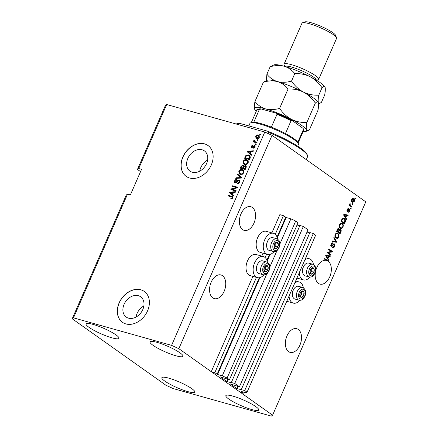 <?xml version="1.0" encoding="UTF-8"?>
<svg xmlns="http://www.w3.org/2000/svg" width="438" height="438" viewBox="0 0 438 438"><rect width="100%" height="100%" fill="white"/><g stroke="black" fill="none" stroke-linecap="round" stroke-linejoin="round"><path stroke-width="0.66" d="M239.433 386.781L234.746 383.458L303.342 226.451L308.029 229.775L239.433 386.781L230.295 383.929L236.739 388.528L244.722 390.532L247.065 392.191L246.216 392.809L241.376 391.484L243.731 393.182L244.147 392.229M243.731 393.182L240.177 392.185L211.258 371.67L252.89 276.378M247.065 392.191L315.656 235.184L313.312 233.525L244.722 390.532M241.305 389.574L309.901 232.567L313.312 233.525M307.022 232.08L309.775 232.852M211.258 371.67L214.812 372.667L217.587 374.517L222.28 375.831L227.119 378.043L229.463 379.708L220.38 376.926L226.764 381.454L231.943 382.96L231.335 382.5L299.931 225.493L303.342 226.451M231.335 382.5L234.746 383.458M297.052 225.006L299.806 225.778M229.463 379.708L298.059 222.701L295.71 221.037L227.119 378.043M279.92 243.9L290.876 218.825L295.71 221.037M222.28 375.831L266.862 273.783M269.781 267.109L277.008 250.574M277.287 237.867L286.184 217.511L290.876 218.825M286.184 217.511L283.408 215.66L275.25 234.325M214.812 372.667L256.487 277.27M265.11 257.533L266.627 254.062M271.889 232.885L279.849 214.664L283.408 215.66M261.749 256.093L263.03 253.169M124.091 304.306A12.434 9.483 -54.7 0 0 126.253 317.074A12.434 9.483 -54.7 0 0 142.804 309.556A12.434 9.483 -54.7 0 0 140.642 296.789A12.434 9.483 -54.7 0 0 124.091 304.306M143.856 305.992A12.434 9.483 -54.7 0 0 137.056 313.504A12.434 9.483 -54.7 0 0 136.004 317.063M187.842 158.392A12.434 9.483 -54.7 0 0 189.999 171.159A12.434 9.483 -54.7 0 0 206.55 163.642A12.434 9.483 -54.7 0 0 204.393 150.875A12.434 9.483 -54.7 0 0 187.842 158.392M207.601 160.078A12.434 9.483 -54.7 0 0 200.807 167.59A12.434 9.483 -54.7 0 0 199.755 171.149M182.876 156.957A18.9 14.41 -54.7 0 0 186.161 176.361A18.9 14.41 -54.7 0 0 211.313 164.934A18.9 14.41 -54.7 0 0 208.028 145.531A18.9 14.41 -54.7 0 0 182.876 156.957M208.077 145.564A18.9 14.41 -54.7 0 0 182.98 157.028A18.9 14.41 -54.7 0 0 186.21 176.394M119.131 302.872A18.9 14.41 -54.7 0 0 122.416 322.275A18.9 14.41 -54.7 0 0 147.568 310.849A18.9 14.41 -54.7 0 0 144.283 291.445A18.9 14.41 -54.7 0 0 119.131 302.872M144.332 291.478A18.9 14.41 -54.7 0 0 119.229 302.943A18.9 14.41 -54.7 0 0 122.465 322.313M211.16 282.187A12.286 7.665 105.7 0 0 214.324 298.612A12.286 7.665 105.7 0 0 224.125 291.385A12.286 7.665 105.7 0 0 220.96 274.954A12.286 7.665 105.7 0 0 211.16 282.187M286.956 335.946A12.286 7.665 105.7 0 0 290.12 352.371A12.286 7.665 105.7 0 0 299.92 345.144A12.286 7.665 105.7 0 0 296.756 328.714A12.286 7.665 105.7 0 0 286.956 335.946M240.988 213.925A12.286 7.665 105.7 0 0 244.152 230.35A12.286 7.665 105.7 0 0 253.952 223.117A12.286 7.665 105.7 0 0 250.788 206.692A12.286 7.665 105.7 0 0 240.988 213.925M326.239 260.369L324.449 259.099L324.717 258.48L327.087 260.161L327.788 260.977L327.076 260.78A12.286 7.665 105.7 0 0 326.217 260.364A12.286 7.665 105.7 0 0 316.778 267.684A12.286 7.665 105.7 0 0 315.672 271.002M315.53 271.664A12.286 7.665 105.7 0 0 319.943 284.109A12.286 7.665 105.7 0 0 329.743 276.876A12.286 7.665 105.7 0 0 327.788 260.977M187.782 391.599A17.953 3.055 23.6 0 1 170.158 384.334A17.953 3.055 23.6 0 1 161.852 377.693A17.953 3.055 23.6 0 1 168.833 378.158A17.953 3.055 23.6 0 1 186.457 385.429A17.953 3.055 23.6 0 1 194.762 392.07A17.953 3.055 23.6 0 1 187.782 391.599M111.986 337.84A17.953 3.055 23.6 0 1 94.362 330.575A17.953 3.055 23.6 0 1 86.062 323.934A17.953 3.055 23.6 0 1 93.042 324.399A17.953 3.055 23.6 0 1 110.666 331.67A17.953 3.055 23.6 0 1 118.966 338.311A17.953 3.055 23.6 0 1 111.986 337.84M175.966 355.787A17.953 3.055 23.6 0 1 158.342 348.522A17.953 3.055 23.6 0 1 150.042 341.881A17.953 3.055 23.6 0 1 157.018 342.346A17.953 3.055 23.6 0 1 174.642 349.612A17.953 3.055 23.6 0 1 182.947 356.253A17.953 3.055 23.6 0 1 175.966 355.787M251.762 409.546A17.953 3.055 23.6 0 1 234.138 402.281A17.953 3.055 23.6 0 1 225.833 395.64A17.953 3.055 23.6 0 1 232.813 396.105A17.953 3.055 23.6 0 1 250.437 403.371A17.953 3.055 23.6 0 1 258.738 410.012A17.953 3.055 23.6 0 1 251.762 409.546M267.41 262.285A10.961 6.844 105.7 0 0 264.678 257.188A10.961 6.844 105.7 0 0 263.315 256.531L256.208 254.538A10.961 6.844 105.7 0 0 247.021 262.099A10.961 6.844 105.7 0 0 248.921 274.993A10.961 6.844 105.7 0 0 250.284 275.65L257.396 277.643A10.961 6.844 105.7 0 0 263.884 274.856M263.315 256.531A10.961 6.844 105.7 0 0 254.133 264.092A10.961 6.844 105.7 0 0 256.033 276.986A10.961 6.844 105.7 0 0 257.396 277.643M274.024 251.647A10.961 6.844 -74.3 0 1 267.536 254.434L260.424 252.436A10.961 6.844 -74.3 0 1 259.061 251.784A10.961 6.844 -74.3 0 1 257.166 238.891A10.961 6.844 -74.3 0 1 266.348 231.33L273.454 233.323A10.961 6.844 -74.3 0 1 274.818 233.98A10.961 6.844 -74.3 0 1 277.55 239.077M267.536 254.434A10.961 6.844 -74.3 0 1 266.173 253.777A10.961 6.844 -74.3 0 1 264.273 240.884A10.961 6.844 -74.3 0 1 273.454 233.323M294.807 282.91A10.961 6.844 -74.3 0 1 299.22 281.995A10.961 6.844 -74.3 0 1 300.583 282.652A10.961 6.844 -74.3 0 1 303.315 287.75M299.784 300.326A10.961 6.844 -74.3 0 1 293.296 303.107A10.961 6.844 -74.3 0 1 291.932 302.45A10.961 6.844 -74.3 0 1 289.064 296.061M313.455 264.541A10.961 6.844 105.7 0 0 310.723 259.444A10.961 6.844 105.7 0 0 309.359 258.787A10.961 6.844 105.7 0 0 304.947 259.701M299.203 272.852A10.961 6.844 105.7 0 0 302.072 279.241A10.961 6.844 105.7 0 0 303.435 279.898A10.961 6.844 105.7 0 0 309.923 277.112M165.958 385.265L72.21 318.771L126.27 195.041L127.54 194.116L73.485 317.846L171.586 345.363L264.787 132.041L272.042 135.358L365.79 201.847L272.589 415.175L271.314 416.1L173.213 388.583L165.958 385.265M72.21 318.771L73.485 317.846M127.54 194.116L130.387 194.915L141.567 169.314L138.726 168.52L137.45 169.446L140.554 171.641M137.45 169.446L165.411 105.448L166.686 104.523L264.787 132.041M328.21 252.622L330.986 254.593L330.717 255.212L327.224 252.737L327.514 252.08L331.396 251.532L328.615 249.556L328.889 248.937L332.376 251.412L332.086 252.074L327.498 252.425L330.986 254.593M332.76 247.01L334.199 246.156L334.128 244.524L331.155 246.479L330.953 244.07C331.484 242.953 332.097 242.592 332.798 242.975L332.573 243.627L331.369 244.338L331.435 245.866L331.873 245.921L333.154 244.229L334.391 243.895L334.583 246.501C333.986 247.722 333.307 248.111 332.53 247.662L332.979 247.098L332.267 246.895M332.869 247.82L332.53 247.662L333.428 247.07M334.128 244.524L333.137 244.245M332.524 242.844L332.223 242.811M332.573 243.627L331.38 243.336M330.685 245.636L331.873 245.921M333.98 237.276L336.652 241.634L336.368 242.274L332.097 241.584L332.376 240.949L336.088 241.699L333.701 237.922L333.98 237.276M338.744 236.98L337.424 238.349L335.962 238.108C334.895 237.44 334.627 236.219 335.163 234.434L337.348 233.027L337.988 233.344L338.979 234.839L338.744 236.98L338.262 236.843M343.08 227.048L341.766 228.422L340.304 228.176C339.231 227.514 338.968 226.287 339.499 224.502L341.684 223.095L342.33 223.413L343.315 224.913L343.08 227.048L342.598 226.911M345.806 217.544L346.622 218.808L346.343 219.454L343.682 215.069L343.945 214.467L348.27 215.031L347.991 215.677L346.721 215.458L345.806 217.544L345.095 217.347L345.91 218.606L346.622 218.808M355.092 197.921L355.59 198.277L355.322 198.896L354.824 198.54L355.092 197.921M171.586 345.363L178.846 348.681L272.042 135.358M178.846 348.681L272.589 415.175M352.814 198.545L353.652 198.83C354.446 199.285 354.649 200.161 354.265 201.447L352.743 202.449L352.223 202.186C351.446 201.726 351.254 200.856 351.637 199.586C352.272 198.513 352.946 198.261 353.652 198.83L353.17 198.584M352.585 203.665L353.083 204.015L352.814 204.634L352.316 204.283L352.585 203.665M350.685 205.564L351.999 206.501L351.73 207.119L349.19 205.318L349.464 204.699L349.869 204.984L349.738 203.933L350.126 203.446L350.214 205.088L350.685 205.564L349.973 205.367L351.999 206.501M350.723 207.93L351.221 208.28L350.947 208.904L350.449 208.548L350.723 207.93M348.424 209.244L347.679 209.731L347.652 210.727L349.77 209.287L349.946 211.335L348.484 212.233L348.708 211.581L349.601 211.034L349.562 209.95L347.427 211.384L347.307 209.495L348.648 208.592L348.424 209.244L347.575 209.003M349.562 209.95L348.637 209.753M347.06 210.563L347.947 210.683M344.405 218.589C345.489 219.214 345.746 220.391 345.177 222.115L344.41 223.873L340.917 221.398L342.133 218.808L343.71 218.234L344.405 218.589L343.693 218.392L344.728 219.799M340.025 229.26L340.638 229.43C341.295 229.961 341.372 230.804 340.873 231.965L340.069 233.804L336.581 231.33L337.391 229.474C337.829 228.477 338.36 228.138 338.985 228.461L339.423 229.643L340.337 229.282M327.947 258.425L328.763 259.69L328.478 260.336L325.823 255.951L326.086 255.343L330.411 255.912L330.132 256.558L328.861 256.339L327.947 258.425L327.235 258.228L328.051 259.488L328.763 259.69M138.726 168.52L166.686 104.523M232.156 189.243L236.12 190.349L235.847 190.973L230.87 189.577L231.16 188.915L236.23 187.508L232.26 186.396L232.534 185.778L237.506 187.174L237.215 187.836L232.156 189.243L236.033 190.541M238.015 180.899L239.602 180.308L239.104 179.958C239.997 180.33 240.205 181.091 239.734 182.246C239.121 183.484 238.267 183.993 237.182 183.768L237.385 183.133L239.175 182.027L238.852 180.582L235.184 183.035C234.352 182.701 234.149 181.994 234.582 180.921C235.124 179.799 235.885 179.328 236.87 179.503L236.662 180.144L235.173 181.064L235.469 182.422L236.06 182.367L237.516 180.544L239.482 180.133M239.57 181.036L238.852 180.582M235.184 183.035L234.806 182.86M235.967 182.772L235.261 182.323L236.558 182.723M237.626 174.116L241.781 177.39L241.502 178.036L235.743 178.425L236.022 177.784L241.042 177.582L237.347 174.762L237.626 174.116M236.416 178.381L241.541 177.938L237.347 174.762M243.895 172.72L242.345 174.264L240.374 174.39L239.372 173.935L238.792 171.285C239.756 169.741 240.949 169.194 242.378 169.643L243.9 170.749L243.895 172.72M248.231 162.794L246.682 164.338L244.711 164.464L243.709 164.009L243.128 161.359C244.092 159.81 245.291 159.262 246.72 159.711L248.236 160.823L248.231 162.794M257.473 139.651L258.179 139.853L257.911 140.472L257.199 140.275L257.473 139.651L258.097 140.045M258.201 135.068L258.989 135.419L259.384 137.269C258.677 138.392 257.807 138.775 256.777 138.413L256.022 138.074L255.633 136.218C256.323 135.107 257.183 134.723 258.201 135.068L259.214 135.61M232.813 198.08L232.058 198.912L230.7 198.934L230.908 198.294L232.244 197.888L232.14 197.166L228.094 195.939L228.362 195.315L232.551 196.618L232.813 198.08M250.492 153.629L251.751 154.565L251.472 155.211L247.328 151.909L247.59 151.302L253.405 150.792L253.12 151.433L251.407 151.543L250.492 153.629M252.288 147.305L252.852 147.321L255.069 145.635L254.571 145.285L255.097 147.08L253.284 148.23L253.493 147.595L254.598 146.889L254.39 145.931L251.768 147.721L251.335 146.051L252.989 144.929L252.786 145.564L251.866 146.177L251.965 147.08L254.571 145.285L254.911 145.438M255.097 147.245L255.036 146.352L254.39 145.931M251.724 146.703L251.779 147.721L251.478 147.584M255.639 143.839L256.35 144.042L256.082 144.66L255.37 144.463L255.639 143.839L256.268 144.233M255.255 141.731L257.133 142.257L256.86 142.876L253.241 141.863L253.514 141.244L254.089 141.403L253.766 140.489L254.215 139.957L254.631 140.335L254.566 141.414L257.046 142.449M259.98 133.913L260.692 134.11L260.418 134.734L259.707 134.532L259.98 133.913L260.605 134.302M248.784 154.893L249.813 155.359L250.312 157.872L249.54 159.635L244.563 158.238L245.806 155.627L248.784 154.893L250.038 155.545M244.251 166.341L245.833 165.86L245.335 165.509C246.276 165.827 246.501 166.566 246.003 167.721L245.203 169.561L240.227 168.165L241.037 166.314L243.002 165.027L243.752 165.986L245.795 165.717M242.099 165.783L243.501 165.378L243.002 165.027L243.336 165.181M232.633 194.51L233.892 195.447L233.613 196.093L229.468 192.791L229.731 192.183L235.54 191.669L235.261 192.315L233.547 192.419L232.633 194.51L232.14 194.144L232.874 192.463L230.12 192.632L232.14 194.144M231.28 199.038L231.406 198.649L230.908 198.294M231.406 198.649L232.742 198.244L232.244 197.888M232.742 198.244L232.14 197.166M228.674 196.104L228.86 195.671L228.362 195.315M228.86 195.671L231.74 196.262M232.239 196.618L232.759 196.804M251.483 155.178L247.328 151.909M247.826 152.26L248.034 151.789M248.05 151.751L247.59 151.302M248.089 151.657L253.224 151.203M251.231 151.937L250.733 151.581L247.979 151.751L248.795 152.293M247.979 151.751L249.999 153.262L250.733 151.581M250.503 153.612L249.999 153.262M253.914 148.197L253.493 147.595M253.991 147.945L254.538 147.88M255.036 147.201L254.598 146.889M251.79 146.374L251.335 146.051M252.398 145.602L252.863 145.323M252.852 147.321L252.354 146.965M255.951 144.628L256.137 144.195M253.821 142.027L254.013 141.594L253.514 141.244M254.013 141.594L254.588 141.759L254.089 141.403M254.588 141.759L253.766 140.489M254.264 140.844L254.713 140.313M255.754 142.082L254.566 141.414M260.287 134.696L260.479 134.263M256.307 138.238L256.055 136.776M256.088 136.541L255.633 136.218M256.783 135.731L258.699 135.419M259.46 137.078L259.055 136.317L257.966 135.698L256.142 136.382L256.449 137.527L257.046 137.795L258.869 137.11L258.557 135.966M256.449 137.527L257.544 138.145L258.732 138.118M257.544 138.145L257.046 137.795M259.312 137.422L258.869 137.11M257.779 140.434L257.971 140.007M245.143 158.403L245.417 157.779L249.227 158.852L249.693 157.784L249.419 155.923L250.12 156.443L248.51 155.512L246.342 155.912L245.417 157.779L249.227 158.852M249.288 155.249L246.304 155.983L245.806 155.627M249.693 157.784L250.191 158.14L250.12 156.443M243.982 164.173L243.627 161.71L243.128 161.359M244.448 160.604L247.218 160.067L246.72 159.711M247.218 160.067L247.853 160.319M248.187 162.892L247.705 161.031L246.43 160.33L245.192 160.275L243.709 161.518L244.125 163.456L244.99 163.845C246.041 164.184 246.928 163.779 247.645 162.635L247.207 160.68M244.125 163.456L245.488 164.195L247.415 163.894M245.488 164.195L244.99 163.845M248.138 162.985L247.645 162.635M240.807 168.329L241.081 167.71L242.564 168.126L243.265 166.407L242.811 165.668L241.524 166.692L241.081 167.71L244.891 168.778L245.63 166.927L245.066 166.128L243.648 167.146L243.145 168.291L244.891 168.778M244.196 166.303L243.752 165.986M245.428 167.546L245.926 167.902L246.129 167.283L245.565 166.484M243.041 167.031L243.539 167.382L243.763 166.758L243.309 166.024M243.063 168.482L242.564 168.126M243.555 166.133L242.811 165.668M243.763 166.758L243.265 166.407M245.86 166.615L245.066 166.128M246.129 167.283L245.63 166.927M239.641 174.105L239.29 171.641L238.792 171.285M240.106 170.535L242.876 169.993L242.378 169.643M242.876 169.993L243.517 170.245M243.846 172.818L243.369 170.962L242.094 170.256L240.856 170.201L239.372 171.444L239.783 173.388L240.654 173.771C241.705 174.11 242.592 173.711 243.309 172.567L242.871 170.606M239.783 173.388L241.152 174.127L243.079 173.826M241.152 174.127L240.654 173.771M243.802 172.911L243.309 172.567M236.52 178.14L236.022 177.784M237.845 175.112L238.113 174.499M237.774 183.834L237.385 183.133M237.883 183.484L239.34 182.931M239.351 180.938L239.674 182.383L239.175 182.027M235.086 183.007L235.08 181.277L234.582 180.921M235.721 180.325L236.766 179.815M236.515 182.69L236.06 182.367M237.982 180.872L237.516 180.544M231.456 189.742L231.658 189.271L231.16 188.915M231.658 189.271L236.728 187.864L236.23 187.508M232.841 186.561L233.032 186.128L232.534 185.778M233.032 186.128L237.423 187.36M233.624 196.06L229.468 192.791M229.966 193.142L230.174 192.671M230.191 192.632L229.731 192.183M230.229 192.539L235.359 192.085M230.12 192.632L230.935 193.169M233.372 192.819L232.874 192.463M355.01 198.113L355.59 198.277M353.833 201.327L354.265 201.447M353.225 201.798L352.376 202.285M352.94 198.633L353.734 199.772M351.572 199.739L351.993 199.859L352.491 201.562L353.909 201.173L353.406 199.471L351.966 199.038M351.78 201.365L352.908 201.776L351.457 201.069M353.406 199.471L351.993 199.859M352.502 203.851L353.083 204.015M351.287 206.298L351.117 206.687M349.393 204.853L349.869 204.984M349.82 203.774L350.389 203.933M349.666 204.185L350.159 204.322M349.973 205.367L349.502 204.885L350.214 205.088M350.641 208.121L351.221 208.28M349.513 211.215L349.946 211.335M348.955 211.642L348.56 212.014M348.851 209.753L348.555 209.731L348.851 209.753M347.756 210.766L347.263 211.226M347.827 208.712L347.717 209.041L348.259 209.2M347.257 209.61L347.679 209.731M346.94 210.53L347.235 210.481M349.185 209.194L349.48 209.906L348.752 209.698M347.515 214.932L347.279 215.474L347.991 215.677M347.279 215.474L346.721 215.458M345.254 216.985L345.095 217.347M346.223 215.376L343.469 214.823L344.777 216.854L345.489 217.051L346.223 215.376L344.18 215.025L345.489 217.051M344.005 215.573L344.717 215.77M343.753 214.905L344.18 215.025M344.701 221.978L345.177 222.115M344.038 222.898L343.797 223.44M343.354 218.179L343.693 218.392M341.12 220.933L344.273 222.964L344.881 220.051L343.529 218.901L342.198 218.726M341.087 221.009L344.273 222.964M341.58 219.887L342.056 220.018L341.596 221.07M341.969 219.077L342.494 219.224L342.056 220.018M343.529 218.901L342.494 219.224M341.799 227.738L341.054 228.22L341.766 228.422M341.054 228.22L340.512 228.308M341.339 223.046L342.33 223.413M341.618 223.216L342.604 224.71M342.686 224.738L343.315 224.913M340.435 223.528L341.536 223.774L340.08 223.61M339.872 227.36L340.578 227.557C341.311 228.132 342.012 227.864 342.669 226.764C343.063 225.428 342.855 224.513 342.045 224.026L341.142 223.725L339.91 224.787C339.51 226.161 339.735 227.087 340.578 227.557L339.302 226.813M339.439 224.656L339.91 224.787M339.696 232.83L339.461 233.372M338.273 228.258L338.711 229.446M339.034 229.534L339.423 229.643M339.976 229.271L340.474 230.142M338.065 231.669L339.932 232.896L340.693 231.029L340.37 230.054L339.039 229.846M338.059 228.921L337.742 228.822M336.751 230.941L338.3 231.735L339.012 230.005L338.771 229.123L337.89 228.839M336.784 230.864L338.3 231.735M338.771 229.123L337.703 229.983L337.26 230.996M337.999 231.828L339.932 232.896M340.37 230.054L339.209 230.881L338.711 232.025M337.463 237.67L336.718 238.152L337.424 238.349M336.718 238.152L336.17 238.234M337.003 232.972L337.988 233.344M337.276 233.142L338.267 234.642M338.344 234.664L338.979 234.839M336.094 233.459L337.194 233.706L335.743 233.536M335.53 237.292L336.242 237.489C336.975 238.058 337.671 237.796 338.333 236.695C338.727 235.354 338.519 234.445 337.709 233.958L336.806 233.657L335.574 234.719C335.174 236.093 335.393 237.013 336.242 237.489L334.966 236.739M335.103 234.587L335.574 234.719M333.734 237.839L335.941 241.437L336.652 241.634M335.847 241.639L335.661 242.077L336.368 242.274M335.661 242.077L332.135 241.508M334.101 246.364L334.583 246.501M331.654 245.959L331.046 246.391M332.064 242.838L331.873 243.402M330.898 244.207L331.369 244.338M330.723 245.669L331.161 245.723L330.723 245.669M333.772 243.774L334.161 244.552M330.279 254.396L330.11 254.779M328.785 249.167L332.376 251.412M331.665 251.215L331.374 251.877L332.086 252.074M331.374 251.877L327.498 252.425M329.655 255.814L329.42 256.356L330.132 256.558M329.42 256.356L328.861 256.339M327.394 257.867L327.235 258.228M328.363 256.257L325.609 255.704L326.918 257.736L327.629 257.933L328.363 256.257L326.321 255.907L327.629 257.933M326.146 256.449L326.858 256.652M325.894 255.787L326.321 255.907M324.618 258.71L327.087 260.161M326.376 259.958L327.076 260.78M301.087 291.582A3.307 2.064 105.7 0 0 300.2 292.907A3.307 2.064 105.7 0 0 299.942 296.115A3.307 2.064 105.7 0 0 301.689 297.353A3.307 2.064 105.7 0 0 303.687 295.387A3.307 2.064 105.7 0 0 303.945 292.179A3.307 2.064 105.7 0 0 302.204 290.941A3.307 2.064 105.7 0 0 301.087 291.582M301.103 291.9L300.2 292.907L299.942 296.115L301.689 297.353L303.687 295.387L303.945 292.179L302.204 290.941L301.103 291.9M292.491 295.628L292.42 295.207A5.973 3.728 -74.3 0 1 294.363 288.292L294.643 287.963A6.614 4.128 105.7 0 0 292.491 295.628A6.614 4.128 105.7 0 0 294.955 299.055L299.023 300.2A6.614 4.128 -74.3 0 1 296.449 295.371A6.614 4.128 -74.3 0 1 299.088 288.697A6.614 4.128 -74.3 0 1 302.592 287.459L298.53 286.321A6.614 4.128 105.7 0 0 295.02 287.558A6.614 4.128 105.7 0 0 294.643 287.963M300.085 296.23L301.558 294.785L301.607 291.434M299.554 296.756L301.689 297.353M301.558 294.785L303.687 295.387M301.815 291.582L303.945 292.179M265.182 266.118A3.307 2.064 105.7 0 0 264.3 267.443A3.307 2.064 105.7 0 0 264.043 270.651A3.307 2.064 105.7 0 0 265.784 271.889A3.307 2.064 105.7 0 0 267.788 269.923A3.307 2.064 105.7 0 0 268.045 266.715A3.307 2.064 105.7 0 0 266.299 265.477A3.307 2.064 105.7 0 0 265.182 266.118M265.204 266.435L264.3 267.443L264.043 270.651L265.784 271.889L267.788 269.923L268.045 266.715L266.299 265.477L265.204 266.435M256.591 270.164L256.52 269.742A5.973 3.728 -74.3 0 1 258.458 262.822L258.738 262.499A6.614 4.128 105.7 0 0 256.591 270.164A6.614 4.128 105.7 0 0 259.055 273.591L263.118 274.73A6.614 4.128 -74.3 0 1 260.55 269.901A6.614 4.128 -74.3 0 1 263.189 263.233A6.614 4.128 -74.3 0 1 266.693 261.995L262.625 260.856A6.614 4.128 105.7 0 0 259.121 262.094A6.614 4.128 105.7 0 0 258.738 262.499M264.185 270.766L265.658 269.321L265.707 265.97M263.654 271.292L265.784 271.889M265.658 269.321L267.788 269.923M265.915 266.118L268.045 266.715M275.321 242.909A3.307 2.064 105.7 0 0 274.44 244.234A3.307 2.064 105.7 0 0 274.183 247.443A3.307 2.064 105.7 0 0 275.924 248.68A3.307 2.064 105.7 0 0 277.927 246.709A3.307 2.064 105.7 0 0 278.185 243.506A3.307 2.064 105.7 0 0 276.438 242.269A3.307 2.064 105.7 0 0 275.321 242.909M275.343 243.227L274.44 244.234L274.183 247.443L275.924 248.68L277.927 246.709L278.185 243.506L276.438 242.269L275.343 243.227M266.731 246.955L266.66 246.534A5.973 3.728 -74.3 0 1 268.598 239.613L268.877 239.29A6.614 4.128 105.7 0 0 266.731 246.955A6.614 4.128 105.7 0 0 269.195 250.383L273.257 251.521A6.614 4.128 -74.3 0 1 270.689 246.693A6.614 4.128 -74.3 0 1 273.328 240.024A6.614 4.128 -74.3 0 1 276.832 238.787L272.764 237.642A6.614 4.128 105.7 0 0 269.26 238.885A6.614 4.128 105.7 0 0 268.877 239.29M274.325 247.558L275.798 246.112L275.847 242.761M273.794 248.078L275.924 248.68M275.798 246.112L277.927 246.709M276.055 242.909L278.185 243.506M311.226 268.374A3.307 2.064 105.7 0 0 310.339 269.699A3.307 2.064 105.7 0 0 310.082 272.907A3.307 2.064 105.7 0 0 311.829 274.144A3.307 2.064 105.7 0 0 313.832 272.173A3.307 2.064 105.7 0 0 314.09 268.97A3.307 2.064 105.7 0 0 312.343 267.733A3.307 2.064 105.7 0 0 311.226 268.374M311.248 268.691L310.339 269.699L310.082 272.907L311.829 274.144L313.832 272.173L314.09 268.97L312.343 267.733L311.248 268.691M302.631 272.42L302.559 271.998A5.973 3.728 -74.3 0 1 304.503 265.078L304.782 264.755A6.614 4.128 105.7 0 0 302.631 272.42A6.614 4.128 105.7 0 0 305.094 275.847L309.162 276.986A6.614 4.128 -74.3 0 1 306.589 272.157A6.614 4.128 -74.3 0 1 309.228 265.488A6.614 4.128 -74.3 0 1 312.732 264.251L308.67 263.107A6.614 4.128 105.7 0 0 305.166 264.349A6.614 4.128 105.7 0 0 304.782 264.755M310.224 273.022L311.697 271.576L311.746 268.226M309.693 273.547L311.829 274.144M311.697 271.576L313.832 272.173M311.955 268.374L314.09 268.97M306.288 159.646L307.564 156.738A39.688 6.756 -156.4 0 0 307.481 155.43A39.688 6.756 -156.4 0 0 268.62 132.429L268.122 133.563M237.593 124.414L237.861 123.801A39.688 6.756 -156.4 0 0 236.186 124.014M268.62 132.429L267.563 131.176A38.747 6.592 23.6 0 1 306.989 154.231L307.481 155.43M236.159 124.009L237.051 123.675A38.747 6.592 23.6 0 1 239.663 123.352L237.861 123.801M267.563 131.176L239.663 123.352M250.602 122.875L251.817 122.421A25.514 4.342 23.6 0 1 253.788 122.213A25.514 4.342 23.6 0 1 261.086 123.62A25.514 4.342 23.6 0 1 271.374 127.146A25.514 4.342 23.6 0 1 285.439 133.579A25.514 4.342 23.6 0 1 297.774 142.328A25.514 4.342 23.6 0 1 297.878 142.542L298.366 143.741A26.461 4.506 -156.4 0 0 260.21 124.118A26.461 4.506 -156.4 0 0 250.602 122.875A26.461 4.506 -156.4 0 0 249.928 123.428L248.839 125.925M297.741 146.172L298.42 144.617A26.461 4.506 -156.4 0 0 298.366 143.741M253.788 122.213L259.378 109.412L261.437 109.035L275.655 113.02L276.964 114.345L271.374 127.146M297.774 142.328L303.37 129.528L303.205 128.509L292.338 120.609L275.655 113.02M292.584 120.762L291.035 120.778A25.514 4.342 -156.4 0 0 276.964 114.345M285.439 133.579L291.035 120.778M285.127 66.51A17.011 2.896 23.6 0 1 291.67 67.069A17.011 2.896 23.6 0 1 308.04 73.781A17.011 2.896 23.6 0 1 316.269 80.116M284.771 66.406L284.109 64.786A18.9 3.219 23.6 0 1 284.07 64.167A18.9 3.219 23.6 0 1 291.418 64.66A18.9 3.219 23.6 0 1 309.967 72.308A18.9 3.219 23.6 0 1 318.705 79.294A18.9 3.219 23.6 0 1 318.223 79.694L316.586 80.307M302.444 22.809L304.875 21.9A17.011 2.896 23.6 0 1 311.051 22.699A17.011 2.896 23.6 0 1 335.579 35.314L336.565 37.717A18.9 3.219 -156.4 0 0 309.31 23.701A18.9 3.219 -156.4 0 0 302.444 22.809A18.9 3.219 -156.4 0 0 301.963 23.209L284.07 64.167M318.705 79.294L336.603 38.336A18.9 3.219 -156.4 0 0 336.565 37.717M306.868 122.465C301.541 122.749 296.416 121.726 291.5 119.393C286.78 116.771 282.811 113.108 279.597 108.4C274.648 109.801 269.967 109.965 265.554 108.903C261.272 107.529 257.747 105.054 254.971 101.49C254.303 105.082 254.166 107.595 254.566 109.029A28.35 4.823 23.6 0 1 265.554 108.903A28.35 4.823 23.6 0 1 291.5 119.393A28.35 4.823 23.6 0 1 306.463 130.004C306.063 128.591 306.2 126.078 306.868 122.465L315.338 103.078C316.833 101.715 317.846 101.589 318.388 102.695C318.787 104.102 318.656 106.615 317.983 110.234L309.513 129.621L307.925 130.65L306.463 130.004A28.35 4.823 -156.4 0 1 305.768 131.46L307.898 130.661M270.147 66.746C275.097 65.35 279.778 65.18 284.191 66.242A28.35 4.823 23.6 0 0 273.898 64.906L270.147 66.746L266.901 74.186C269.671 77.75 273.197 80.22 277.484 81.599A28.35 4.823 23.6 0 1 303.43 92.084C298.705 89.467 294.741 85.799 291.527 81.096C286.578 82.492 281.897 82.662 277.484 81.599A28.35 4.823 23.6 0 0 267.185 80.269L263.441 82.109C268.39 80.707 273.071 80.537 277.484 81.599C281.765 82.979 285.291 85.448 288.067 89.013C293.394 88.728 298.513 89.752 303.43 92.084C308.155 94.707 312.124 98.369 315.338 103.078M288.067 89.013L279.597 108.4M318.366 102.629L318.388 102.695C317.993 101.287 318.125 98.774 318.798 95.156C313.471 95.446 308.347 94.422 303.43 92.084A28.35 4.823 23.6 0 1 318.36 102.623L318.366 102.629M263.441 82.109L254.971 101.49M256.29 111.23A28.35 4.823 23.6 0 1 254.593 109.1A28.35 4.823 23.6 0 1 254.566 109.029M303.052 131.657A28.35 4.823 -156.4 0 0 305.768 131.46M325.1 87.337L325.073 87.266A28.35 4.823 23.6 0 0 310.142 76.727C305.226 74.394 300.101 73.37 294.774 73.655C292.004 70.091 288.478 67.622 284.191 66.242A28.35 4.823 23.6 0 1 310.142 76.727C314.867 79.349 318.831 83.012 322.045 87.72C323.54 86.357 324.558 86.231 325.1 87.337C325.5 88.744 325.363 91.257 324.695 94.876L321.443 102.311L319.855 103.346L318.388 102.695M266.901 74.186L266.282 80.608M322.045 87.72L318.798 95.156M294.774 73.655L291.527 81.096M237.221 388.747L238.228 386.442M236.739 388.528L237.714 386.3M227.251 381.673L228.258 379.368M226.764 381.454L227.738 379.226M217.587 374.517L259.926 277.61M267.147 261.075L270.065 254.401M217.106 374.298L259.285 277.747M266.901 260.309L269.425 254.538M277.04 237.1L285.696 217.286M253.361 146.681L252.863 146.33M245.795 156.908L245.296 156.552M241.535 166.67L241.037 166.314M240.654 177.959L240.155 177.604M237.248 181.825L236.805 181.513M348.281 210.251L348.872 210.415M344.334 214.992L345.045 215.195M340.397 231.833L340.873 231.965M337.227 229.846L337.703 229.983M338.733 230.749L339.209 230.881M332.332 245.417L332.814 245.548M326.474 255.874L327.186 256.077M300.621 290.191A5.103 3.186 105.7 0 0 298.853 297.183A5.103 3.186 105.7 0 0 303.271 298.103A5.103 3.186 105.7 0 0 305.034 291.111A5.103 3.186 105.7 0 0 300.621 290.191M264.716 264.727A5.103 3.186 105.7 0 0 262.953 271.719A5.103 3.186 105.7 0 0 267.366 272.639A5.103 3.186 105.7 0 0 269.135 265.647A5.103 3.186 105.7 0 0 264.716 264.727M274.856 241.513A5.103 3.186 105.7 0 0 273.093 248.51A5.103 3.186 105.7 0 0 277.506 249.43A5.103 3.186 105.7 0 0 279.274 242.438A5.103 3.186 105.7 0 0 274.856 241.513M310.761 266.977A5.103 3.186 105.7 0 0 308.993 273.974A5.103 3.186 105.7 0 0 313.411 274.894A5.103 3.186 105.7 0 0 315.174 267.903A5.103 3.186 105.7 0 0 310.761 266.977M276.258 113.25A24.572 4.183 23.6 0 1 292.091 120.494M298.081 143.034L303.518 130.584A25.514 4.342 -156.4 0 0 303.37 129.528M259.378 109.412A25.514 4.342 -156.4 0 0 256.761 110.157L251.319 122.607M286.78 301.278L293.296 303.107M305.784 257.785L309.359 258.787M296.92 278.07L303.435 279.898M295.645 280.993L299.22 281.995M347.717 210.76L347.005 210.563M331.599 245.948L330.887 245.751M299.023 300.2C300.687 300.49 302.078 300.046 303.195 298.864C305.62 295.968 307.788 290.317 302.592 287.459M263.118 274.73C264.787 275.026 266.178 274.582 267.289 273.4C269.715 270.503 271.889 264.848 266.693 261.995M273.257 251.521C274.927 251.817 276.318 251.374 277.429 250.191C279.86 247.295 282.028 241.639 276.832 238.787M309.162 276.986C310.827 277.281 312.217 276.838 313.334 275.655C315.76 272.759 317.928 267.103 312.732 264.251M260.763 108.909C259.827 108.635 256.345 109.27 256.761 110.157M303.205 128.509L303.518 130.584M318.601 103.811L319.828 103.352"/></g></svg>
